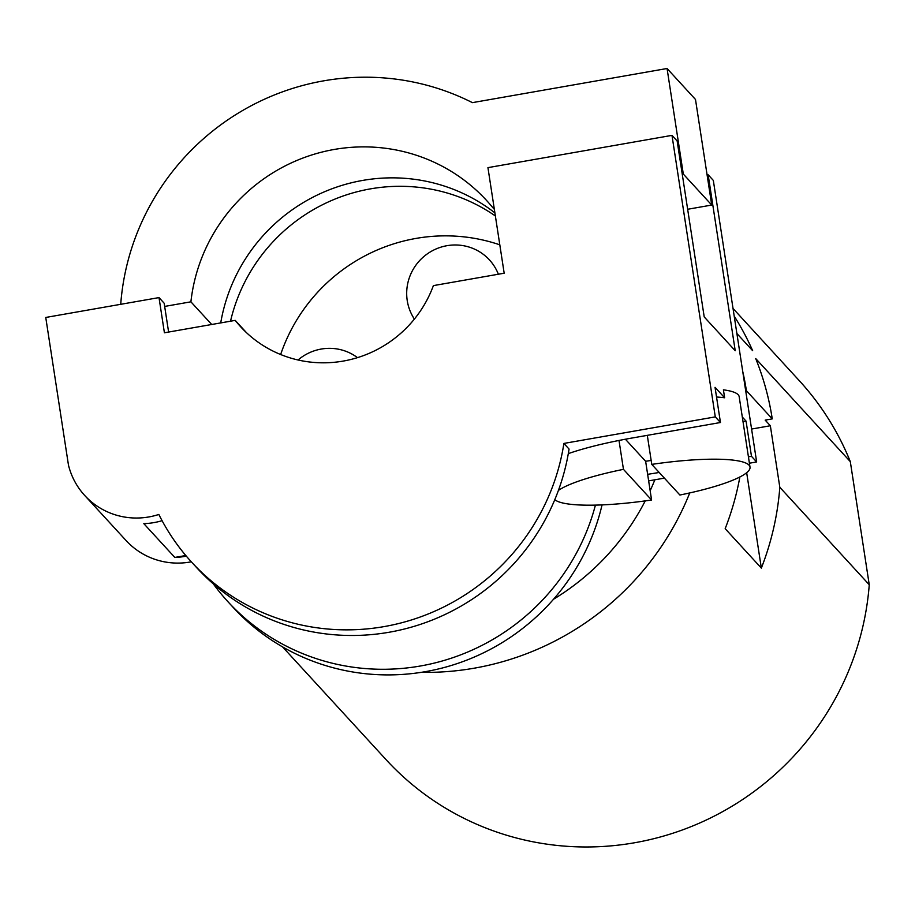 <?xml version="1.0" encoding="UTF-8"?>
<svg xmlns="http://www.w3.org/2000/svg" width="915" height="915" viewBox="0 0 915 915"><rect width="100%" height="100%" fill="white"/><g stroke="black" fill="none" stroke-linecap="round" stroke-linejoin="round"><path stroke-width="1.37" d="M671.976 135.363L487.935 167.639L504.176 273.208L433.39 285.617A115.759 113.14 137.5 0 1 240.634 326.758A115.759 113.14 137.5 0 1 235.201 320.376L164.414 332.786L159.004 297.592L45.75 317.459L68.465 465.106A72.354 70.718 -42.5 0 0 84.729 495.495A72.354 70.718 -42.5 0 0 158.844 514.459A217.049 212.143 -42.5 0 0 191.704 562.233A217.049 212.143 -42.5 0 0 412.791 619.535A217.049 212.143 -42.5 0 0 563.892 443.432L715.29 416.885L671.976 135.363L677.146 140.99L704.218 316.945L735.225 350.742L708.153 174.788L707.112 174.971M749.408 463.207L756.648 461.938L713.323 180.415L708.153 174.788M648.644 480.878L664.382 478.122M213.321 583.896A217.049 212.143 -42.5 0 0 227.892 601.658L233.062 607.286A217.049 212.143 -42.5 0 0 446.085 666.989A217.049 212.143 -42.5 0 0 602.047 504.943M84.729 495.495L126.087 540.548A72.354 70.718 -42.5 0 0 191.315 561.81M246.524 332.717L235.201 320.376M168.612 332.053L164.174 303.231L159.004 297.592M716.537 397.019A99.483 17.591 -8.7 0 1 724.623 397.773L723.41 389.836A99.483 17.591 -8.7 0 1 738.176 394.731A99.483 17.591 -8.7 0 1 739.171 396.675L750.003 467.062A99.483 17.591 -8.7 0 1 679.902 495.026L651.766 464.385A99.483 17.591 -8.7 0 1 749.008 465.117A99.483 17.591 -8.7 0 1 750.003 467.062M756.648 461.938L751.478 456.31L746.057 421.117L742.305 417.034M715.29 416.885L720.46 422.513L715.038 387.331L724.623 397.773M651.16 460.428A99.483 17.591 -8.7 0 1 645.635 461.286L651.583 499.99A99.483 17.591 -8.7 0 1 554.799 499.682M651.766 464.385L647.305 435.346M625.391 439.223L645.635 461.286M651.583 499.99L623.458 469.349L619.009 440.458M558.413 490.429A99.483 17.591 -8.7 0 1 623.458 469.349M743.014 421.655L746.057 421.117M751.478 456.31L748.436 456.837M720.46 422.513L631.979 438.033A108.519 19.192 171.3 0 0 568.307 453.623M647.637 474.313A108.519 19.192 171.3 0 0 659.2 472.472M563.892 443.432L569.061 449.071A217.049 212.143 -42.5 0 1 417.961 625.162A217.049 212.143 -42.5 0 1 196.874 567.86L191.704 562.233M227.892 601.658A217.049 212.143 -42.5 0 0 437.999 662.151A217.049 212.143 -42.5 0 0 595.413 505.16M185.791 555.508L174.834 557.429L143.815 523.643A72.354 70.718 -42.5 0 0 162.092 520.692M174.834 557.429A72.354 70.718 -42.5 0 0 186.328 556.137M687.645 209.272L711.733 205.052L683.311 174.067L682.258 174.262M494.031 207.259L492.67 207.499L494.352 209.329M495.37 215.974A171.826 167.948 -42.5 0 0 230.523 321.199M120.723 304.306A242.372 236.894 137.5 0 1 472.403 102.64L667.058 68.499L695.492 99.472L711.733 205.052M421.243 672.353A280.356 274.02 -42.5 0 0 689.75 492.922M553.529 599.245A242.372 236.894 -42.5 0 0 645.224 500.905M650.165 490.726A242.372 236.894 -42.5 0 0 654.843 479.792M742.694 371.318A280.356 274.02 137.5 0 1 746.411 390.716L772.26 418.876L765.18 420.122L770.35 425.75L751.581 429.043M746.411 390.716L745.702 390.842M733.029 308.469L799.104 380.457A280.356 274.02 137.5 0 1 850.31 461.618L755.71 358.566A280.356 274.02 137.5 0 1 772.26 418.876M746.663 472.655L761.349 568.101A280.356 274.02 137.5 0 0 779.82 487.306L770.35 425.75M739.88 476.921A280.356 274.02 137.5 0 1 725.172 528.676L761.349 568.101M734.207 316.121A280.356 274.02 137.5 0 1 752.656 350.685L736.884 333.506M779.82 487.306L869.25 584.742A280.356 274.02 137.5 0 1 681.881 830.145A280.356 274.02 137.5 0 1 386.038 759.622L282.563 646.894M850.31 461.618L869.25 584.742M280.642 354.528A171.826 167.948 137.5 0 1 499.807 244.82M357.49 357.651A47.935 46.848 -42.5 0 0 298.725 359.412A47.935 46.848 -42.5 0 0 298.038 359.995M498.366 274.226A47.935 46.848 -42.5 0 0 489.434 259.906A47.935 46.848 -42.5 0 0 424.469 256.051A47.935 46.848 -42.5 0 0 414.392 319.083M683.311 174.067L667.058 68.499M164.666 306.422L190.903 301.824L211.72 324.493M494.901 212.886A171.826 167.948 -42.5 0 0 220.721 322.915M190.903 301.824A171.826 167.948 137.5 0 1 307.966 156.225A171.826 167.948 137.5 0 1 486.528 200.419A171.826 167.948 137.5 0 1 492.67 207.499"/></g></svg>
